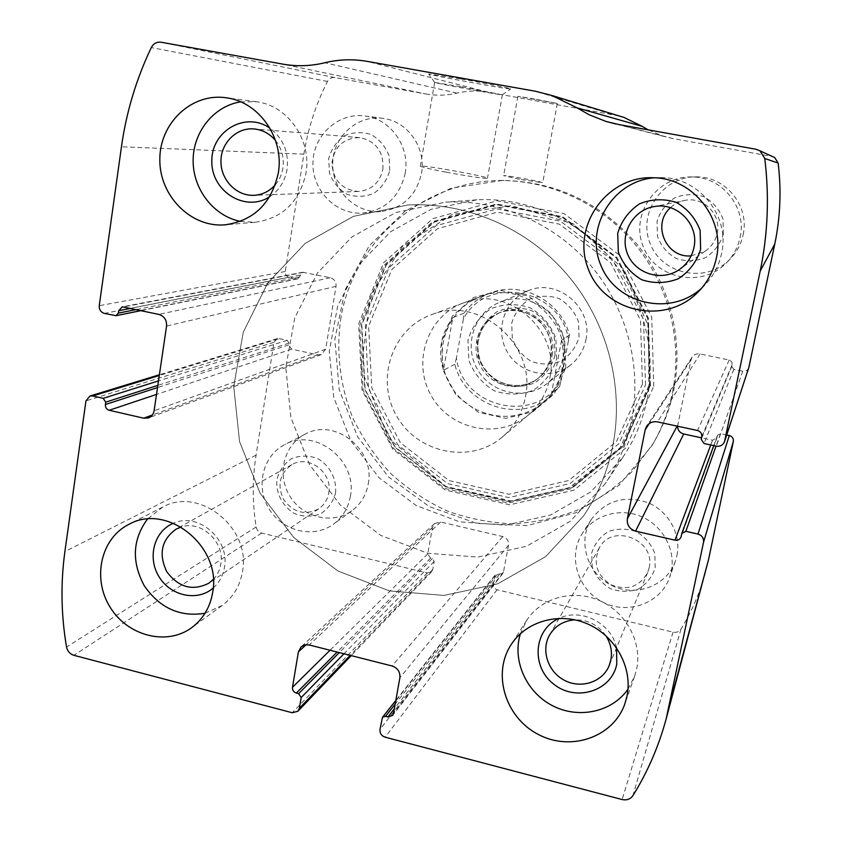 <?xml version="1.0" encoding="UTF-8"?>
<svg xmlns="http://www.w3.org/2000/svg" width="842" height="842" viewBox="0 0 842 842"><rect width="100%" height="100%" fill="white"/><g stroke="black" fill="none" stroke-linecap="round" stroke-linejoin="round"><path stroke-width="0.63" stroke-dasharray="4.21 3.16" d="M705.628 571.813C700.091 592.242 691.882 611.324 681.01 629.058C679.126 631.763 676.463 632.805 673.042 632.163L497.075 589.768C494.286 588.811 493.012 586.895 493.254 584.022L495.212 574.939L502.832 573.423L503.484 571.96L508.515 545.216C508.873 540.869 506.958 537.985 502.737 536.554L440.692 522.029L434.556 523.566L432.483 527.355L427.725 553.899L430.567 558.172L432.304 558.583L434.198 561.446L432.756 569.487L431.588 571.781L427.315 572.96L261.683 533.06C258.662 532.155 256.821 530.113 256.147 526.955C252.358 502.916 252.337 478.982 256.073 455.154L273.987 342.326L277.092 338.684L279.249 338.6L159.285 375.5M279.249 338.6L287.154 340.305L289.038 343.147L288.753 344.904L291.585 349.156L317.687 354.798L321.307 354.577L325.686 349.219L336.032 286.333C336.326 281.891 334.421 279.028 330.306 277.734L302.688 272.282L297.858 278.87L289.027 277.207C286.312 276.355 285.049 274.45 285.238 271.513L303.878 154.149C307.93 128.763 315.792 104.524 327.454 81.442C329.169 78.485 331.653 77.201 334.905 77.59L425.82 93.988L282.891 64.139M618.796 115.849L488.392 92.241C477.835 90.389 467.363 90.683 456.964 93.125C446.576 95.546 436.198 95.841 425.82 93.988M460.385 78.864L428.746 73.917C427.42 74.738 509.894 89.831 510.684 88.915C512.862 88.789 486.108 83.421 460.385 78.864M534.028 98.924L517.914 96.314L557.309 103.482L534.028 98.924M774.724 157.57L771.83 156.412L672.842 138.562L663.412 136.278L648.045 129.826M340.6 319.939C352.114 242.422 423.284 179.272 504.179 180.472C557.372 181.956 601.851 203.469 637.615 245.022C670.264 285.48 683.725 340.252 673.705 390.309C669.779 409.475 662.854 427.326 652.96 443.85L632.416 471.194C616.134 487.181 597.841 500.148 577.549 510.094C556.478 518.125 534.712 522.682 512.252 523.766C489.802 522.84 468.005 518.535 446.849 510.841C426.441 501.348 407.854 489.023 391.109 473.888C375.711 457.385 363.039 438.987 353.114 418.695C340.368 387.331 336.032 353.345 340.6 319.939M676.936 555.51C681.357 534.565 668.727 511.389 648.203 502.8C624.796 494.98 605.935 500.401 591.6 519.04C577.244 540.732 586.779 572.981 611.008 585.106C635.015 597.704 666.685 586.242 675.305 561.351L676.936 555.51M743.128 234.708C749.706 206.658 726.551 177.209 697.776 176.904C663.928 175.136 637.573 212.068 649.898 242.906C661.128 274.155 705.07 283.964 729.14 260.062C736.34 253.01 741.002 244.559 743.128 234.708M368.217 484.066C375.648 449.733 334.842 417.474 305.393 434.04C283.943 444.555 276.502 474.425 289.711 495.896C302.531 517.577 332.443 524.934 351.745 510.831C360.618 504.263 366.112 495.338 368.217 484.066M421.474 173.42C426.389 148.16 407.802 121.395 383.31 118.406C357.671 114.407 333.032 136.551 332.695 163.306C331.853 190.05 355.219 213.573 380.784 211.542C402.571 208.584 416.137 195.881 421.474 173.42M748.759 367.828C747.643 370.438 745.644 371.564 742.77 371.206L716.279 446.165M677.578 426.22L690.998 359.839L692.124 357.145C694.103 354.493 696.755 353.43 700.07 353.956L730.014 360.229L732.056 362.365L731.835 366.344L733.856 369.364L742.77 371.206M726.709 434.956L720.478 433.619L717.542 435.177L716.921 437.872L712.521 440.219L701.533 437.851M519.43 179.283L503.621 175.694C502.642 174.557 543.427 181.956 542.701 182.777L519.43 179.283M460.763 86.694L434.63 82.442C433.293 82.874 501.948 95.409 502.327 94.809L460.763 86.694M445.902 172.105C430.02 169.042 421.495 167.063 420.305 166.179C418.495 164.053 488.381 176.578 487.476 178.209C488.402 179.241 466.51 176.052 445.902 172.105M405.181 173.368C410.254 147.045 390.898 119.164 365.449 116.059C338.8 111.902 313.256 134.983 312.95 162.843C312.119 190.681 336.411 215.173 362.955 213.068C385.594 209.995 399.666 196.754 405.181 173.368M389.762 170.421L389.057 155.896C385.478 146.55 379.489 139.435 371.101 134.541C361.934 131.636 352.966 132.099 344.199 135.909C336.421 141.593 331.253 149.202 328.696 158.759L329.464 173.157C333.011 182.398 338.937 189.461 347.23 194.344C356.303 197.302 365.239 196.933 374.027 193.218C381.868 187.629 387.11 180.03 389.762 170.421M382.889 169.389C383.889 151.813 376.153 141.214 359.713 137.604C343.389 138.014 334.106 146.676 331.874 163.58C333.327 180.567 342.157 189.86 358.355 191.46C371.501 190.218 379.679 182.861 382.889 169.389M275.334 184.766C279.344 180.02 281.86 174.483 282.901 168.147C284.291 157.864 281.838 148.666 275.534 140.561M269.703 196.691C279.176 190.324 284.964 181.219 287.069 169.389C288.995 152.202 283.301 138.498 269.987 128.268M240.454 221.393L254.726 222.309C282.354 218.552 299.447 202.122 305.993 173.042C311.961 140.298 287.911 105.576 256.715 101.787L240.654 101.861M350.335 496.538C357.987 460.869 315.592 427.252 285.091 444.429C262.851 455.322 255.21 486.35 268.935 508.663C282.27 531.218 313.287 538.912 333.285 524.303C342.483 517.493 348.167 508.242 350.335 496.538M335.537 493.075C336.958 479.109 329.822 465.426 317.487 458.48C308.688 455.333 300.089 455.364 291.69 458.564C284.259 463.563 279.333 470.51 276.923 479.393C275.597 493.254 282.659 506.758 294.847 513.715C303.562 516.904 312.129 516.946 320.539 513.841C328.033 508.915 333.032 502 335.537 493.075M328.748 492.991C333.011 472.93 308.782 454.322 291.942 464.595C279.597 473.415 276.86 485.129 283.733 499.748C293.458 512.641 305.099 515.683 318.644 508.863C324.128 505.084 327.496 499.79 328.748 492.991M213.279 579.496C217.289 575.254 219.804 570.108 220.793 564.066C225.119 542.101 201.227 519.872 181.125 527.018M213.194 588.032C219.288 582.632 223.046 575.717 224.467 567.266C230.066 539.28 198.049 511.768 173.505 523.24M205.048 613.239L222.099 605.472C233.16 597.283 239.949 586.021 242.464 571.707C251.369 528.05 199.459 486.276 162.769 507.021L147.424 519.125M740.118 237.318C746.991 208.058 722.815 177.315 692.808 176.999C657.518 175.168 630.079 213.679 642.941 245.832C654.666 278.418 700.449 288.669 725.551 263.767C733.056 256.41 737.908 247.59 740.118 237.318M723.373 234.118L723.004 219.046C719.352 209.321 713.016 201.891 703.986 196.744C694.061 193.639 684.262 194.028 674.579 197.902C665.948 203.722 660.096 211.574 657.034 221.457L657.476 236.391C661.096 246.001 667.359 253.379 676.273 258.526C686.093 261.673 695.85 261.367 705.543 257.61C714.258 251.884 720.205 244.054 723.373 234.118M691.166 255.842L705.059 251.211C711.49 246.822 715.542 240.833 717.226 233.234C721.552 215.089 704.144 196.839 685.798 200.217C679.926 201.154 674.81 203.648 670.464 207.7M701.691 288.111L703.417 286.512C712.795 277.323 718.868 266.282 721.615 253.4C730.182 216.678 699.776 177.967 662.233 177.588L654.266 177.788M671.263 571.486C675.863 549.689 662.696 525.545 641.33 516.567C620.017 507.442 594.273 514.915 582.432 533.344C567.519 555.878 577.465 589.442 602.683 602.104C627.648 615.27 660.602 603.43 669.569 577.559L671.263 571.486M655.234 567.74L654.813 553.552C651.266 544.248 645.172 536.975 636.52 531.744C627.006 528.387 617.639 528.323 608.408 531.544C600.178 536.628 594.62 543.753 591.737 552.91L592.231 566.971C595.736 576.17 601.767 583.39 610.313 588.611C619.723 592.01 629.058 592.147 638.31 589.042C646.614 584.043 652.255 576.938 655.234 567.74M649.108 567.866C656.192 539.975 612.187 522.566 599.283 547.921C592.821 563.087 596.799 575.402 611.208 584.885C627.322 591.01 639.478 586.885 647.677 572.507L649.108 567.866M605.861 635.699C598.167 624.932 587.832 619.638 574.844 619.817M616.533 647.761C611.65 623.185 581.043 607.629 559.141 618.333M627.985 689.177L634.584 676.358L636.668 668.885C642.288 642.036 625.869 611.923 599.367 600.504C572.939 588.895 541.174 597.788 526.703 620.343L520.44 633.658M672.569 392.077C682.662 341.62 669.085 286.396 636.173 245.611C603.061 204.974 552.331 180.746 501.664 180.525L450.923 188.271L405.465 210.837L369.196 245.843L345.062 289.985L334.853 339.315L339.21 389.646L357.608 436.798L388.499 476.909L429.367 506.642L476.919 523.408L527.218 525.587L575.96 512.662L618.786 485.445L651.655 446.05C661.633 429.388 668.601 411.401 672.569 392.077M649.824 386.489L647.782 318.581L616.197 257.747L561.709 216.847L495.97 204.185L432.672 221.709L384.299 265.072L359.766 325.17L363.123 390.309L393.361 448.323L444.86 488.476L508.221 503.032L571.539 488.613L622.312 447.228L649.824 386.489M565.729 367.891L564.687 339.179L551.342 313.498L528.397 296.089L500.558 290.427L473.457 297.542L452.47 315.866L441.608 341.663L442.892 369.87L455.996 395.035L478.393 412.306L505.789 418.316L532.891 411.77L554.32 393.814L565.729 367.891M563.014 367.912C573.455 322.949 523.798 279.428 481.824 296.184C447.049 307.972 431.43 352.493 450.081 384.636C467.984 417.19 514.199 426.852 542.28 403.202C553.205 393.972 560.119 382.205 563.014 367.912M612.881 445.555C624.396 386.583 607.219 321.539 567.245 274.65C527.06 227.929 466.436 201.88 407.928 204.974L353.324 216.383L305.288 243.306L267.672 283.091L243.264 332.18L233.729 386.436L239.549 441.545L260.115 493.233L293.774 537.543L337.989 571.013L389.414 590.916L444.092 595.431L497.643 583.843L545.553 556.699L583.569 515.914C597.936 494.738 607.713 471.288 612.881 445.555C624.396 386.583 607.219 321.539 567.245 274.65C527.06 227.929 466.436 201.88 407.928 204.974L353.324 216.383L305.288 243.306L267.672 283.091L243.264 332.18L233.729 386.436L239.549 441.545L260.115 493.233L293.774 537.543L337.989 571.013L389.414 590.916L444.092 595.431L497.643 583.843L545.553 556.699L583.569 515.914C597.936 494.738 607.713 471.288 612.881 445.555M647.193 398.929C656.897 349.862 642.772 296.079 609.661 257.347C576.37 218.752 525.966 197.217 476.961 199.796L431.104 209.311L390.572 231.76L358.608 264.988L337.684 306.046L329.254 351.472L333.821 397.613L350.893 440.85L379.111 477.814L416.295 505.568L459.585 521.84L505.579 525.166L550.563 515.009L590.758 491.938L622.606 457.648C634.636 439.913 642.835 420.337 647.193 398.929M549.773 378.184C560.698 330.874 508.431 284.996 464.374 302.604C427.873 314.982 411.57 361.776 431.188 395.593C450.017 429.841 498.548 440.092 528.018 415.274C539.49 405.581 546.742 393.225 549.773 378.184M568.655 340.831C562.33 288.985 486.718 274.029 463.416 318.96L456.438 358.029C462.742 408.454 536.48 424.905 561.151 380.331L569.434 335.042C561.372 301.625 522.724 280.786 491.612 292.584C480.287 296.658 471.067 303.52 463.942 313.192L463.416 318.96M456.438 358.029L454.827 364.249C464.395 405.181 519.03 424.063 550.268 396.435L559.614 386.646L561.151 380.331M525.376 397.098C537.185 345.483 480.119 295.258 432.262 314.413C392.604 327.854 375.079 378.826 396.477 415.706C417.022 453.08 469.752 464.437 501.779 437.482C514.241 426.957 522.114 413.496 525.376 397.098M569.434 335.042L561.561 340.231C563.614 349.809 563.772 359.292 562.024 368.68C560.204 378.037 556.688 386.31 551.478 393.477L559.614 386.646M463.942 313.192L452.807 317.613L443.471 370.269C437.577 351.672 440.692 334.116 452.807 317.613M454.827 364.249L443.471 370.269M631.647 420.053C642.183 366.481 626.68 307.604 590.463 265.177C554.047 222.909 499.001 199.333 445.66 202.143L395.814 212.521L351.84 237.002L317.287 273.218L294.742 317.929L285.785 367.375L290.911 417.611L309.572 464.7L340.273 505L380.668 535.344L427.673 553.257L477.635 557.099L526.534 546.258L570.244 521.324L604.914 484.066C618.007 464.752 626.922 443.418 631.647 420.053M561.561 340.231L551.478 393.477M579.054 337.189L578.507 321.728C574.697 311.698 568.192 303.973 558.983 298.563C548.879 295.247 538.954 295.5 529.197 299.342C520.514 305.183 514.673 313.15 511.694 323.244L512.304 338.558C516.093 348.472 522.524 356.124 531.607 361.534C541.595 364.912 551.478 364.744 561.267 361.018C570.034 355.282 575.96 347.336 579.054 337.189M585.916 339.747C593.389 307.93 557.562 277.713 528.113 290.7C504.716 299.584 494.464 329.843 507.126 351.703C519.314 373.827 550.542 380.7 570.234 365.281C578.528 358.745 583.759 350.23 585.916 339.747M563.466 356.124C571.592 321.202 532.249 287.943 500.053 302.162C474.478 311.877 463.353 345.041 477.246 369.038C490.633 393.33 524.798 400.96 546.342 384.099C555.404 376.953 561.119 367.628 563.466 356.124M261.683 533.06L73.886 655.308M427.315 572.96L292.227 712.742M303.878 154.149L121.448 146.782M285.238 271.513L99.251 305.688M681.01 629.058L632.921 795.606M673.042 632.163L622.133 799.542M497.075 589.768L385.152 737.192M256.147 526.955L66.539 647.066M256.073 455.154L64.897 551.563M273.987 342.326L85.947 400.887M327.454 81.442L151.286 47.562M334.905 77.59L161.127 42.237M456.964 93.125L324.759 62.761M488.392 92.241L367.144 61.371M612.081 114.354L535.533 91.273M672.842 138.562L619.049 124.605M771.83 156.412L755.979 149.245M733.856 369.364L704.017 443.502M731.835 366.344L701.228 439.335M732.224 364.481L701.754 436.777M729.193 359.955L697.565 430.525M700.07 353.956L657.56 421.905M690.998 359.839L649.287 423.537M677.726 425.042L677.147 426.126M712.521 440.219L710.743 444.965M717.068 437.366L681.199 536.365M717.447 435.524L681.725 533.86M720.478 433.619L716.047 446.113M493.254 584.022L379.984 729.393M494.759 575.928L381.9 718.594M497.548 574.181L395.151 704.165M499.306 574.602L394.33 708.764M503.484 571.96L393.488 713.521M508.515 545.216L399.866 677.768M502.737 536.554L392.056 665.98M440.692 522.029L309.214 644.961M432.483 527.355L306.13 644.698M427.725 553.899L330.032 650.245M430.567 558.172L337.147 652.045M432.304 558.583L339.284 652.592M434.198 561.446L343.957 653.771M432.756 569.487L350.209 655.36M289.027 277.207L104.355 313.392M296.994 278.86L114.891 315.676M299.657 276.955L136.299 309.54M299.941 275.166L130.763 308.351M303.941 272.303L123.911 306.867M330.306 277.734L158.822 314.392M336.032 286.333L166.558 326.054M325.686 349.219L154.097 410.77M317.687 354.798L152.36 415.022M291.585 349.156L156.507 394.424M288.753 344.904L157.507 387.583M289.038 343.147L157.833 385.383M287.154 340.305L158.496 380.889M653.771 386.257L651.719 317.15L619.565 255.231L564.098 213.626L497.19 200.764L432.788 218.625L383.584 262.767L358.639 323.907L362.049 390.151L392.804 449.144L445.176 489.991L509.62 504.811L574.055 490.16L625.732 448.06L653.771 386.257M650.413 385.668L648.382 318.034L616.923 257.452L562.656 216.72L497.18 204.111L434.125 221.562L385.931 264.756L361.481 324.623L364.818 389.499L394.94 447.291L446.239 487.286L509.357 501.769L572.423 487.392L623.006 446.165L650.413 385.668M649.698 385.657L647.677 318.276L616.333 257.915L562.267 217.331L497.022 204.753L434.198 222.141L386.173 265.167L361.807 324.823L365.123 389.478L395.14 447.07L446.271 486.918L509.157 501.348L572.002 487.023L622.396 445.934L649.698 385.657M645.509 384.941L643.52 319.392L613.039 260.673L560.446 221.183L496.99 208.921L435.83 225.793L389.067 267.651L365.312 325.728L368.522 388.688L397.761 444.776L447.555 483.571L508.8 497.601L569.971 483.613L618.975 443.597L645.509 384.941M642.446 384.099L640.488 320.076L610.703 262.725L559.351 224.14L497.359 212.142L437.598 228.603L391.867 269.493L368.617 326.243L371.754 387.804L400.329 442.639L449.018 480.561L508.894 494.243L568.676 480.55L616.544 441.429L642.446 384.099M556.636 358.881L555.878 338.442C550.826 325.17 542.216 314.95 530.06 307.772C516.746 303.362 503.684 303.688 490.865 308.751C479.477 316.445 471.846 326.938 467.984 340.231L468.868 360.418C473.867 373.48 482.34 383.594 494.275 390.751C507.4 395.256 520.398 395.087 533.26 390.246C544.785 382.721 552.573 372.269 556.636 358.881M554.994 355.471L554.331 337.558C549.9 325.928 542.364 316.96 531.712 310.677C520.04 306.814 508.579 307.088 497.327 311.519C487.329 318.255 480.624 327.464 477.225 339.137L477.982 356.85C482.361 368.312 489.802 377.184 500.295 383.468C511.82 387.415 523.219 387.246 534.502 382.984C544.606 376.374 551.436 367.196 554.994 355.471M552.099 355.629C558.741 327.043 526.018 300.131 500.011 312.54C480.014 320.791 471.594 347.03 482.603 366.07C493.223 385.32 520.051 391.677 537.459 378.847C545.248 373.048 550.131 365.302 552.099 355.629M550.784 356.545C557.446 327.822 524.577 300.773 498.432 313.235C478.34 321.528 469.889 347.893 480.95 367.028C491.623 386.373 518.588 392.772 536.08 379.879C543.9 374.048 548.805 366.27 550.784 356.545M663.412 136.278L615.576 123.932M692.124 357.145L646.688 426.178M716.921 437.872L681.01 537.059M717.542 435.177L713.753 445.618M495.212 574.939L395.814 700.449M502.832 573.423L392.625 715.458M434.556 523.566L301.089 646.866M431.588 571.781L351.219 655.623M297.858 278.87L141.193 310.593M302.688 272.282L122.258 306.835M321.307 354.577L148.424 417.937M277.092 338.684L159.401 374.753M517.914 96.314L503.621 175.694M557.309 103.482L542.701 182.777M502.327 94.809L510.684 88.915M434.63 82.442L428.746 73.917M434.64 82.432L420.305 166.179M502.348 94.799L487.476 178.209M383.31 118.406L365.449 116.059M380.784 211.542L362.955 213.068M359.713 137.604L254.41 128.973M358.355 191.46L254.221 195.312M256.715 101.787L226.372 97.809M254.726 222.309L226.277 224.74M305.393 434.04L285.091 444.429M351.745 510.831L333.285 524.303M291.942 464.595L176.199 529.092M318.644 508.863L208.816 583.222M162.769 507.021L129.047 524.282M222.099 605.472L192.081 627.385M697.776 176.904L692.808 176.999M729.14 260.062L725.551 263.767M685.798 200.217L654.855 206.469M705.059 251.211L681.01 268.387M662.233 177.588L653.581 177.757M703.417 286.512L700.123 289.901M591.6 519.04L582.432 533.344M675.305 561.351L669.569 577.559M599.283 547.921L549.668 634.889M647.677 572.507L609.113 665.769M526.703 620.343L511.157 644.604M634.584 676.358L624.806 703.975M504.179 180.472L501.664 180.525M652.96 443.85L651.655 446.05M648.772 385.857L620.08 447.818L568.95 487.971L511.631 501.043L446.039 486.602L388.478 438.187L361.123 368.501L370.259 295.31L402.634 246.222L452.354 214.394L511.536 205.669L573.055 223.709L624.038 269.556L648.593 326.643L648.772 385.857M476.961 199.796L445.66 202.143M622.606 457.648L604.914 484.066M481.824 296.184L464.374 302.604M542.28 403.202L528.018 415.274M491.612 292.584L432.262 314.413M550.268 396.435L501.779 437.482M528.113 290.7L500.053 302.162M570.234 365.281L546.342 384.099M500.011 312.54C483.319 320.76 472.846 337.905 480.287 360.65C490.644 385.499 519.146 391.972 537.459 378.847L536.08 379.879C543.827 374.111 548.689 366.386 550.679 356.692C552.647 344.283 549.542 333.19 541.374 323.391C536.186 315.561 515.841 305.678 498.432 313.235L500.011 312.54"/><path stroke-width="1.26" d="M703.523 542.343L666.138 718.984C658.654 746.507 647.593 772.04 632.921 795.606C630.374 799.205 626.774 800.51 622.133 799.542L385.152 737.192C381.415 735.824 379.7 733.224 379.984 729.393L382.489 717.279L385.583 716.321L387.941 716.931L392.625 715.458L393.488 713.521L399.866 677.768C400.308 671.937 397.698 668.011 392.056 665.98L309.214 644.961L304.846 644.898L301.089 646.866L298.394 651.887L292.49 687.283C292.3 690.135 293.574 692.071 296.321 693.071L298.626 693.671L301.183 697.534L299.384 708.248L297.868 711.279L292.227 712.742L73.886 655.308C69.928 654.024 67.486 651.276 66.539 647.066C61.098 615.081 60.55 583.243 64.897 551.563L85.947 400.887L89.947 396.035L92.767 395.95L103.187 398.329L105.724 402.16L105.387 404.528C105.25 407.454 106.524 409.37 109.197 410.275L143.656 418.19L148.424 417.937C151.56 416.685 153.455 414.296 154.097 410.77L166.558 326.054C166.874 320.065 164.295 316.182 158.822 314.392L122.258 306.835L118.701 310.719L118.354 313.119L116.017 315.697L104.355 313.392C100.777 312.214 99.072 309.645 99.251 305.688L121.448 146.782C126.3 112.249 136.246 79.18 151.286 47.562C153.497 43.5 156.78 41.721 161.127 42.237L282.891 64.139C296.847 66.613 310.803 66.16 324.759 62.761C338.726 59.35 352.851 58.887 367.144 61.371L535.533 91.273L551.889 95.493L577.107 107.871L589.021 114.712L606.082 121.48L619.049 124.605L755.979 149.245L760.01 150.844L764.768 158.485C769.409 196.502 767.893 234.023 760.2 271.061L724.53 441.608C722.983 445.176 720.236 446.692 716.279 446.165L704.017 443.502L701.228 439.335L701.754 436.777C702.081 433.609 700.681 431.525 697.565 430.525L657.56 421.905C653.013 421.147 649.393 422.568 646.688 426.178L645.161 429.852L627.353 518.819C626.753 524.998 629.5 529.102 635.584 531.134L675 540.175C677.842 540.606 679.841 539.564 681.01 537.059L681.852 533.386L685.862 531.302L697.986 534.07C702.102 535.428 703.954 538.196 703.523 542.343L733.329 441.513L708.532 559.688L666.138 718.984M760.01 150.844L774.724 157.57L778.145 163.053C781.46 190.334 780.334 217.341 774.766 244.075L748.906 367.27L724.53 441.608M618.796 115.849L624.006 117.438L642.362 126.416L577.107 107.871M648.045 129.826L642.362 126.416M701.533 437.851L683.715 433.988C679.778 432.83 677.736 430.241 677.578 426.22M733.329 441.513C733.645 438.471 732.308 436.472 729.309 435.514L726.709 434.956M626.995 696.123C632.9 667.874 615.565 636.089 587.642 623.975C559.783 611.66 526.366 620.922 511.157 644.604C492.012 673.547 505.126 717.205 537.901 734.235C570.371 751.895 613.197 737.434 624.806 703.975L626.995 696.123M716.384 257.947C725.425 219.12 693.25 178.157 653.581 177.757C606.935 175.357 571.15 226.34 588.232 268.83C603.777 311.877 664.022 325.759 697.165 292.932C707.069 283.238 713.479 271.566 716.384 257.947M212.668 592.463C221.888 546.626 167.369 502.59 129.047 524.282C101.082 537.975 92.01 577.675 109.723 606.535C126.931 635.699 166.253 646.224 191.429 627.858C202.996 619.302 210.079 607.503 212.668 592.463M278.302 172.957C284.501 138.425 259.136 101.787 226.372 97.809C192.05 92.462 159.738 122.806 159.822 159.201C159.212 195.576 190.608 227.561 224.603 224.877C253.6 220.93 271.503 203.627 278.302 172.957M275.534 140.561C269.85 133.794 262.809 129.931 254.41 128.973C237.023 127.121 221.025 142.572 220.941 161.011C220.541 179.43 236.023 195.86 253.326 195.344C262.041 194.997 269.366 191.471 275.334 184.766M269.987 128.268C245.885 110.86 211.174 130.92 211.816 161.275C211.279 191.576 245.664 212.784 269.703 196.691M240.654 101.861C213.721 106.018 192.934 132.162 193.123 160.864C193.102 189.566 213.836 216.141 240.454 221.393M181.125 527.018L176.199 529.092C161.496 539.659 158.349 553.857 166.758 571.697C178.588 587.474 192.607 591.316 208.816 583.222L213.279 579.496M173.505 523.24C154.128 530.965 147.045 557.604 159.033 576.749C170.621 596.125 197.544 601.862 213.194 588.032M147.424 519.125C132.489 539.575 131.447 561.803 144.308 585.811C159.833 608.177 180.083 617.323 205.048 613.239M670.464 207.7C651.403 224.214 666.169 258.505 691.166 255.842M693.934 247.59C699.27 225.025 677.589 202.269 654.855 206.469C633.479 209.416 619.48 233.518 627.311 253.368C634.636 273.408 660.991 281.975 678.873 269.903C686.84 264.472 691.861 257.031 693.934 247.59M700.618 249.337L700.134 230.424C695.534 218.204 687.588 208.858 676.273 202.385C663.843 198.491 651.592 198.965 639.52 203.817C628.753 211.1 621.48 220.93 617.712 233.308L618.312 252C622.859 264.041 630.69 273.292 641.825 279.765C654.087 283.743 666.275 283.407 678.378 278.723C689.261 271.587 696.681 261.788 700.618 249.337M654.266 177.788C612.26 180.967 584.306 228.677 601.293 266.335C617.07 304.509 670.685 316.581 701.691 288.111M574.844 619.817C563.698 620.712 555.31 625.732 549.668 634.889C540.753 650.045 547.847 671.79 564.445 680.315C580.896 689.114 602.409 682.22 609.113 665.769L610.839 660.107C612.418 651.529 610.766 643.393 605.861 635.699M559.141 618.333C533.754 629.258 530.723 666.401 553.499 683.967C575.675 702.302 611.745 691.208 616.797 663.991L616.533 647.761M520.44 633.658C511.989 660.233 526.071 692.019 552.226 705.554C578.265 719.31 611.997 712.258 627.985 689.177M708.532 559.688L670.043 702.638M774.766 244.075L760.2 271.061M778.145 163.053L764.768 158.485M748.906 367.27L724.73 440.85M649.287 423.537L645.161 429.852M677.147 426.126L627.353 518.819M683.715 433.988L635.584 531.134M710.743 444.965L675 540.175M716.047 446.113L685.862 531.302M729.309 435.514L697.986 534.07M395.151 704.165L385.583 716.321M394.33 708.764L387.941 716.931M306.13 644.698L298.394 651.887M330.032 650.245L292.49 687.283M337.147 652.045L296.321 693.071M339.284 652.592L298.626 693.671M343.957 653.771L301.183 697.534M350.209 655.36L299.384 708.248M136.299 309.54L118.354 313.119M130.763 308.351L118.701 310.719M152.36 415.022L143.656 418.19M156.507 394.424L109.197 410.275M157.507 387.583L105.387 404.528M157.833 385.383L105.724 402.16M158.496 380.889L103.187 398.329M159.285 375.5L92.767 395.95M624.006 117.438L551.889 95.493M615.576 123.932L606.082 121.48M713.753 445.618L681.852 533.386M395.814 700.449L382.489 717.279M351.219 655.623L297.868 711.279M141.193 310.593L116.017 315.697M159.401 374.753L89.947 396.035M254.221 195.312L253.326 195.344M226.277 224.74L224.603 224.877M192.081 627.385L191.429 627.858M681.01 268.387L678.873 269.903M700.123 289.901L697.165 292.932"/></g></svg>
